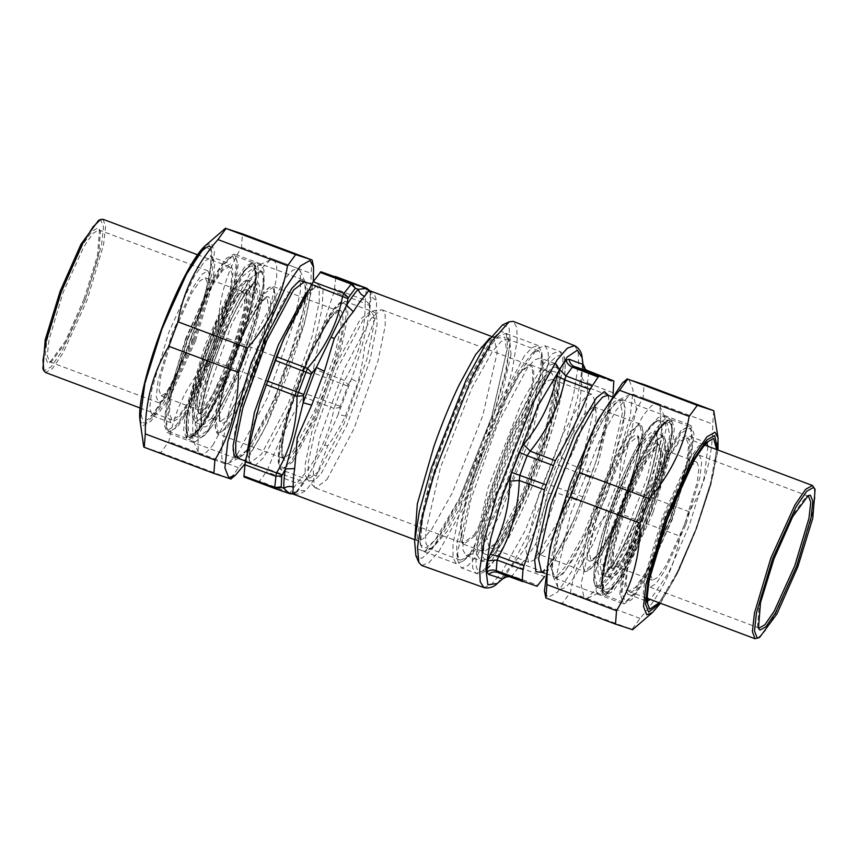 <?xml version="1.0" encoding="UTF-8"?>
<svg xmlns="http://www.w3.org/2000/svg" width="858" height="858" viewBox="0 0 858 858"><rect width="100%" height="100%" fill="white"/><g stroke="black" fill="none" stroke-linecap="round" stroke-linejoin="round"><path stroke-width="0.64" stroke-dasharray="4.29 3.22" d="M491.934 343.822L498.852 336.1L505.823 333.376L509.609 344.573L506.681 369.53L488.803 432.872L461.389 500.042C452.692 518.114 444.841 531.799 437.859 541.108L430.03 549.581L423.959 551.565L420.495 544.916L421.921 521.975L429.279 489.543L458.826 406.006L491.934 343.822M369.112 290.487L374.764 295.313L376.48 300.268C376.78 304.858 376.308 311.036 375.064 318.801C371.825 317.481 369.895 315.444 369.262 312.709L369.455 305.673L365.197 303.4L366.355 288.106L366.977 288.374M369.455 305.673L370.356 293.554L366.355 288.106L370.731 293.372C371.053 298.166 370.559 304.611 369.262 312.709C365.883 333.569 359.952 355.641 351.48 378.925L338.266 414.253L339.704 407.539L334.041 408.419L344.498 380.459C358.344 357.389 365.251 331.703 365.197 303.4L334.159 291.763C325.246 316.688 318.35 342.374 313.46 368.822L303.013 396.771C289.285 420.13 277.563 444.24 267.857 469.101L262.087 478.099L258.569 481.756L244.112 477.027M366.527 289.06L335.778 277.52L335.349 276.458M335.778 277.52L334.159 291.763M375.064 318.801L364.618 346.589C363.524 357.228 361.325 369.122 358.022 382.25L345.366 416.119C339.714 427.616 333.837 437.548 327.724 445.913L316.42 475.675C312.215 482.464 308.462 487.58 305.169 490.99C301.844 489.875 298.895 490.336 296.321 492.395L289.607 493.393L298.884 480.748C317.557 459.255 329.268 435.145 334.041 408.419L303.013 396.771M339.704 407.539L348.176 384.877L344.498 380.459L313.46 368.822M296.042 492.149L303.571 481.885L267.857 469.101M305.169 490.99L299.603 494.036L292.771 493.929M369.358 290.583L370.742 293.372C371.321 296.621 373.23 298.927 376.48 300.268M348.176 384.877L351.48 378.925L358.022 382.25M303.571 481.885L308.054 476.404C303.678 483.494 299.764 488.824 296.321 492.395L292.621 493.876M345.366 416.119L338.266 414.253L324.742 444.937L308.054 476.404C310.317 474.764 313.106 474.528 316.42 475.675M200.322 431.402L227.156 380.984L251.126 313.256L258.161 278.914L258.151 267.793L255.427 262.966L252.52 263.299L244.165 271.439L217.321 321.857L193.361 389.586L186.851 419.465L187.076 437.709L189.05 439.875L200.322 431.402M199.442 429.901L225.933 380.158L249.571 313.331L256.81 275.397L255.566 265.412L250.954 264.039L242.707 272.072L216.227 321.814L192.589 388.642L186.165 418.114L186.379 436.121L191.495 437.784L199.442 429.901M206.135 433.59L232.979 383.172L256.939 315.433L263.974 281.102L263.964 269.97L261.25 265.154L258.333 265.476L249.978 273.616L223.144 324.034L199.174 391.774L192.664 421.643L192.889 439.897L194.873 442.052L206.135 433.59M212.881 445.238L242.503 389.607L268.94 314.875L276.705 276.984L276.694 264.714L273.691 259.395L270.484 259.76L261.261 268.736L231.649 324.367L205.212 399.099L198.026 432.057L198.273 452.187L200.45 454.579L205.888 452.81L212.881 445.238M237.269 454.386L266.881 398.756L293.318 324.024L300.504 291.066L300.257 270.935L298.08 268.543L292.642 270.313L285.65 277.885L256.027 333.515L229.59 408.247L221.825 446.139L221.836 458.408L224.839 463.728L228.056 463.363L237.269 454.386M524.313 355.973L491.216 418.146L461.658 501.694L452.97 544.047L452.992 557.764L456.349 563.706L463.32 560.982L470.238 553.26L503.346 491.087L532.893 407.55L540.25 375.107L541.677 352.166L538.213 345.527L532.142 347.511L524.313 355.973M478.678 546.138L508.644 489.843L535.403 414.2L542.063 384.834L543.35 364.06L540.218 358.054L534.716 359.845L527.638 367.514L497.661 423.809L470.903 499.442L463.041 537.784L463.052 550.214L466.098 555.598L472.404 553.131L478.678 546.138M495.474 543.329L522.683 492.245L546.954 423.605L554.096 388.803L554.086 377.531L551.329 372.651L548.38 372.983L539.907 381.231L512.709 432.314L488.427 500.954L481.831 531.231L482.057 549.721L484.062 551.909L495.474 543.329M497.651 547.082L525.75 494.315L550.825 423.423L558.504 383.194L557.185 372.597L552.295 371.139L543.543 379.654L515.454 432.421L490.379 503.314L483.558 534.588L483.794 553.689L489.221 555.448L497.651 547.082M475.118 535.692L502.327 484.609L526.597 415.969L533.74 381.166L533.73 369.895L530.973 365.015L529.386 364.897L519.551 373.595L492.353 424.678L468.071 493.318L461.218 525.557L462.43 543.318L463.706 544.272L475.118 535.692M474.26 534.781L501.286 484.03L525.407 415.84L532.496 381.274L532.475 370.077L529.74 365.218L528.163 365.1L518.404 373.745L491.377 424.495L467.256 492.685L460.446 524.71L461.658 542.353L462.923 543.307L474.26 534.781M326.962 479.515L353.979 428.764L378.099 360.575L385.188 326.008L385.178 314.8L382.443 309.952L380.866 309.835L371.096 318.479L344.079 369.23L319.959 437.419L313.149 469.444L314.36 487.087L315.615 488.041L326.962 479.515M206.896 407.411L225.686 372.115L242.46 324.699L247.018 303.796L246.857 291.023L245.474 289.5L237.591 295.431L218.801 330.727L202.027 378.142L197.093 402.177L199.013 413.341L201.051 413.106L206.896 407.411M205.437 408.043L224.592 372.072L241.677 323.756L246.321 302.445L246.16 289.436L236.722 293.929L217.567 329.89L200.482 378.206L195.249 405.63L199.485 413.846L205.437 408.043M421.632 565.454L428.946 562.741L439.232 550.847L463.438 507.797L499.849 415.444L512.28 370.463L517.224 339.457L516.763 327.263L513.202 321.375M613.095 394.058L598.23 454.772L590.476 477.67L573.455 520.817L546.718 573.112L544.54 576.63L518.64 567.127L521.61 563.813L546.718 573.112M502.606 578.925L514.575 562.269C531.628 541.387 542.749 518.511 547.919 493.661L561.668 456.896C573.991 434.952 580.534 410.585 581.295 383.816C582.056 385.467 584.148 386.647 587.591 387.344L587.505 382.936L613.266 392.825M547.919 493.661L556.231 492.567L557.421 487.323L564.661 467.964L567.202 463.245L592.224 472.758M581.295 383.816L581.799 376.651C582.389 379.515 584.287 381.606 587.505 382.936L588.813 371.289M502.359 578.903C505.201 576.565 508.365 575.965 511.872 577.08L512.205 575.89L538.127 585.381M581.799 376.651L582.979 363.921M561.668 456.896L567.202 463.245C579.901 440.186 586.69 414.886 587.591 387.344L612.612 396.868M582.829 363.685L586.861 370.27M514.575 562.269C516.216 561.561 518.564 562.076 521.61 563.813C539.071 542.256 550.621 518.511 556.231 492.567L581.338 501.866M671.9 431.252L659.309 486.325L632.914 553.26L617.878 580.759L605.48 594.701L602.573 595.034L599.613 581.906L612.215 526.833L638.599 459.899L656.188 428.635L663.652 420.034L668.95 418.125L670.924 420.291L671.9 431.252M672.586 432.689L660.156 487.033L634.116 553.078L619.283 580.201L607.046 593.961L602.166 592.009L601.254 581.338L613.685 527.005L639.725 460.961L659.545 426.823L667.181 419.905L671.621 421.879L672.586 432.689M666.087 429.064L653.485 484.137L627.101 551.083L612.065 578.571L599.667 592.524L596.75 592.846L593.8 579.729L606.391 524.656L632.786 457.711L650.375 426.458L657.839 417.846L663.127 415.948L665.111 418.103L666.087 429.064M660.81 417.9L646.911 478.667L617.792 552.52L601.201 582.861L587.515 598.24L584.309 598.605L581.048 584.126L594.948 523.369L624.066 449.506L643.468 415.015L651.705 405.523L657.55 403.421L659.727 405.813L660.81 417.9M636.422 408.751L622.522 469.508L593.404 543.371L574.002 577.863L565.765 587.355L559.92 589.457L557.743 587.065L556.66 574.978L570.559 514.221L599.678 440.358L616.269 410.027L629.944 394.637L633.161 394.272L636.422 408.751M502.509 324.935L509.062 327.552L510.274 341.859L505.534 371.6L493.607 414.736L458.676 503.324L432.1 549.109L421.857 558.386L415.905 555.737M511.036 354.59L496.128 419.755L464.897 498.97L447.104 531.51L432.432 548.005L428.989 548.401L425.9 543.382L425.482 532.872L440.39 467.707L471.621 388.492L492.438 351.501L501.265 341.312L507.528 339.06L509.866 341.623L511.036 354.59M507.625 347.383L491.881 416.227L458.891 499.903L440.1 534.266L424.592 551.705L418.414 549.227L417.256 535.714L433.011 466.87L466.001 383.194L491.108 339.95L500.782 331.177L506.392 333.687L507.625 347.383M542.235 366.302L527.327 431.467L496.096 510.682L475.289 547.672L466.452 557.85L460.188 560.102L456.864 553.732L456.692 544.583L471.6 479.408L502.831 400.193L518.307 371.31L532.046 353.378L538.738 350.772L541.816 355.791L542.235 366.302M548.573 362.162L532.743 431.37L499.581 515.486L477.477 554.772L468.103 565.583L461.443 567.975L457.915 561.218L457.732 551.49L473.562 482.282L506.724 398.166L523.166 367.481L537.751 348.445L544.862 345.667L548.144 350.997L548.573 362.162M594.487 406.649L582.518 458.966L557.453 522.554L533.998 560.145L528.625 562.237L525.815 549.774L537.784 497.458L562.848 433.858L579.558 404.161L586.647 395.988L591.677 394.176L594.347 399.292L594.487 406.649M554.944 391.806L542.975 444.122L517.9 507.721L501.19 537.419L494.101 545.591L489.071 547.404L486.261 534.931L498.23 482.614L523.305 419.026L540.014 389.328L547.104 381.145L552.134 379.343L554.944 391.806M596.149 417.642L585.649 463.534L563.652 519.315L543.082 552.284L538.374 554.129L535.907 543.189L546.407 497.297L568.393 441.516L583.054 415.465L593.682 406.703L596.02 411.186L596.149 417.642M661.057 453.85L652.241 492.395L633.772 539.253L621.46 561.143L612.526 568.5L611.143 566.977L610.456 559.309L619.272 520.763L637.751 473.906L648.273 454.654L656.949 444.894L658.987 444.659L661.057 453.85M662.708 453.281L653.721 492.567L634.888 540.315L620.57 564.993L611.84 568.564L611.143 560.757L620.12 521.471L638.953 473.713L649.678 454.107L658.515 444.154L662.708 453.281M144.262 447.286L160.703 452.659L168.822 441.602C174.131 411.175 187.452 383.762 208.794 359.352L217.932 334.899C217.771 302.692 225.611 273.477 241.473 247.276L242.492 233.891M187.376 338.985L212.28 284.105L223.402 267.889L230.48 263.953L233.204 271.3L231.049 290.508L214.007 347.694L189.114 402.574L177.981 418.779L170.903 422.715L168.179 415.369L170.334 396.171L187.376 338.985M247.147 450.032L235.864 458.451L232.786 450.182L235.21 428.571L254.397 364.21L282.421 302.445L294.938 284.202L302.906 279.762L305.984 288.031L303.55 309.652L284.363 374.013L266.248 416.816L247.78 449.174M185.714 338.438L166.527 402.799L164.093 424.41L167.171 432.679L175.139 428.249L187.655 410.006L215.68 348.23L234.867 283.88L237.291 262.258L234.213 253.989L226.244 258.43L213.728 276.673L185.714 338.438M244.895 463.953L266.634 424.86L287.591 375.064L304.14 324.785L313.309 281.81M312.108 260.017L311.089 273.402C311.25 305.609 303.41 334.824 287.548 361.025L278.41 385.467C273.091 415.894 259.77 443.307 238.427 467.717L230.309 478.785L230.813 479.107M160.703 452.659L230.309 478.785M238.427 467.717L168.822 441.602M208.794 359.352L278.41 385.467M287.548 361.025L217.932 334.899M241.473 247.276L311.089 273.402M713.738 410.714L712.719 424.099C712.891 456.317 705.04 485.521 689.188 511.722L680.04 536.175C674.731 566.591 661.411 594.015 640.068 618.425L631.949 629.482L632.453 629.804M643.993 510.306L626.951 567.492L624.796 586.7L627.52 594.047L634.598 590.111L645.72 573.895L670.624 519.015L687.666 461.829L689.821 442.631L687.097 435.285L680.019 439.221L668.886 455.426L643.993 510.306M573.637 483.987L554.45 548.348L552.016 569.969L555.094 578.238L563.062 573.798L575.579 555.555L603.603 493.79L622.79 429.429L625.214 407.818L622.136 399.549L614.167 403.979L601.651 422.222L573.637 483.987M642.32 509.77L670.345 447.994L682.861 429.751L690.829 425.321L693.908 433.59L691.473 455.201L672.286 519.562L644.272 581.327L631.756 599.57L623.787 604.011L620.709 595.742L623.133 574.12L642.32 509.77M622.415 383.011L629.236 380.255L633.086 390.079L630.212 416.28L606.82 494.851L572.769 569.916L557.55 592.095L547.994 597.522L544.422 590.872M545.892 597.983L562.333 603.367L570.452 592.299C575.772 561.883 589.092 534.459 610.435 510.049L619.573 485.607C619.401 453.389 627.252 424.184 643.103 397.983L644.133 384.599M643.103 397.983L712.719 424.099M689.188 511.722L619.573 485.607M610.435 510.049L680.04 536.175M640.068 618.425L570.452 592.299M562.333 603.367L631.949 629.482M235.564 355.716L211.551 409.877L199.968 428.678L191.516 437.012L188.781 437.365L185.714 429.558L187.999 408.719L206.596 346.246L233.676 286.551L245.774 268.919L253.378 264.596L255.405 266.752L256.295 278.453L252.745 299.914L235.564 355.716M234.331 355.244L251.812 298.477L255.427 276.641L254.526 264.736L252.456 262.548L244.734 266.945L232.421 284.877L204.869 345.613L186.004 408.891L183.623 430.148L186.636 438.277L189.532 437.945L198.123 429.472L209.91 410.339L234.331 355.244M216.902 348.713L189.35 409.438L177.038 427.37L169.208 431.735L167.246 429.59L166.345 417.685L169.959 395.849L187.441 339.071L211.862 283.977L223.648 264.843L232.239 256.37L235.135 256.049L238.149 264.167L235.768 285.424L216.902 348.713M230.974 354.225L243.651 311.711L245.249 297.436L243.222 291.967L237.956 294.905L229.687 306.95L211.186 347.747L198.509 390.261L196.911 404.536L198.938 409.995L204.193 407.067L212.473 395.023L230.974 354.225M215.176 348.069L233.773 285.596L236.057 264.757L232.99 256.95L230.255 257.314L221.804 265.637L210.221 284.448L186.207 338.599L169.026 394.401L165.476 415.873L166.366 427.574L168.393 429.719L175.997 425.396L188.095 407.764L215.176 348.069M213.535 347.533L229.998 292.353L232.078 273.809L229.44 266.72L222.608 270.527L211.872 286.164L187.848 339.135L171.396 394.326L169.316 412.859L171.943 419.948L178.775 416.141L189.511 400.504L213.535 347.533M84.063 299.034L65.326 341.302L49.689 362.484L47.555 362.762L45.163 356.671L46.943 340.401L61.454 291.634L82.593 245.045L92.042 231.274L97.973 227.906L99.56 229.579L97.48 255.469L84.063 299.034M85.285 299.506L98.413 256.907L100.44 231.596L98.885 229.955L93.093 233.258L83.859 246.707L63.192 292.278L49.035 339.747L47.244 355.695L49.507 361.786L51.684 361.54L66.967 340.83L85.285 299.506M42.9 368.608L44.67 370.484L51.276 366.72L61.797 351.383L85.36 299.453L101.534 245.109L103.518 226.984L100.858 220.184L98.477 220.495M194.316 340.411L208.462 292.932L210.253 276.995L207.915 270.86L202.113 274.163L192.878 287.623L172.211 333.183L158.054 380.652L156.263 396.6L158.537 402.702L164.414 399.431L173.648 385.971L194.316 340.411M102.981 219.273L105.62 226.362L103.539 244.905L87.087 300.086L63.063 353.056L52.327 368.693L45.495 372.501M193.157 340.036L205.834 297.522L207.432 283.237L205.405 277.777L200.139 280.705L191.87 292.76L173.37 333.558L160.693 376.072L159.084 390.347L161.122 395.806L166.377 392.878L174.646 380.834L193.157 340.036M651.404 511.754L670.001 449.281L672.286 428.442L669.219 420.635L666.484 420.988L658.032 429.322L646.449 448.123L622.436 502.284L605.255 558.086L601.705 579.547L602.595 591.248L604.622 593.404L612.226 589.081L624.324 571.449L651.404 511.754M653.131 512.387L625.579 573.123L613.266 591.055L605.437 595.42L603.474 593.264L602.573 581.359L606.188 559.523L623.669 502.756L648.09 447.661L659.877 428.528L668.468 420.055L671.364 419.723L674.377 427.852L671.996 449.109L653.131 512.387M670.559 518.929L688.041 462.151L691.655 440.315L690.754 428.41L688.684 426.233L680.962 430.63L668.65 448.562L641.098 509.287L622.232 572.576L619.851 593.833L622.865 601.951L625.761 601.63L634.352 593.157L646.138 574.023L670.559 518.929M646.814 510.253L628.313 551.05L620.044 563.095L614.778 566.033L612.751 560.564L614.349 546.289L627.026 503.775L645.527 462.977L653.807 450.933L659.062 448.005L661.089 453.464L659.491 467.739L646.814 510.253M671.793 519.401L647.779 573.552L636.196 592.363L627.745 600.686L625.01 601.05L621.943 593.243L624.227 572.404L642.824 509.931L669.905 450.236L682.003 432.604L689.607 428.281L691.634 430.426L692.524 442.127L688.974 463.599L671.793 519.401M670.152 518.865L646.128 571.836L635.392 587.473L628.56 591.28L625.922 584.191L628.002 565.647L644.465 510.467L668.489 457.496L679.225 441.859L686.057 438.052L688.684 445.141L686.604 463.674L670.152 518.865M758.054 627.262L757.56 626.404L759.587 601.093L772.715 558.494L791.033 517.17L806.316 496.46L807.26 496.139M685.789 524.817L665.122 570.377L655.887 583.837L650.01 587.108L647.747 581.005L649.538 565.068L663.684 517.589L684.352 472.029L693.586 458.569L699.463 455.298L701.737 461.4L699.946 477.348L685.789 524.817M757.539 638.438L765.025 631.048L775.31 614.36L796.61 566.312L811.861 516.806L815.003 497.758L814.221 487.376M684.63 524.442L666.13 565.24L657.861 577.295L652.595 580.222L650.568 574.763L652.166 560.478L664.843 517.964L683.354 477.166L691.623 465.122L696.878 462.194L698.916 467.653L697.307 481.928L684.63 524.442M459.802 497.854L491.473 417.524L506.595 351.437L504.794 337.151L496.256 338.342L482.325 356.531L466.634 385.821C457.25 405.448 448.541 426.726 440.486 449.656L424.142 505.287L420.023 541.516L420.913 545.12L425.943 547.951L434.963 540.293L459.802 497.854M414.918 537.43L417.492 540.722L423.348 538.727L431.756 529.214L452.391 492.685L482.743 415.712L497.232 352.37L493.822 337.28L489.714 338.063M369.508 304.611L365.658 300.407L334.91 288.878M347.629 386.079L312.441 372.533M340.079 406.274L304.687 393.275M302.917 482.732L297.265 483.344L266.516 471.814M296.203 491.881L290.379 492.739L259.62 481.199M275.15 488.663L289.607 493.393L258.569 481.756M327.724 445.913L324.742 444.937M204.633 415.669L226.19 375.171L245.442 320.763L251.094 293.179L248.906 280.362L239.854 287.173L218.286 327.67L199.045 382.078L193.382 409.663L195.581 422.479L204.633 415.669M203.764 414.167C214.275 402.08 236.347 350.75 243.897 320.828C253.485 288.224 250.461 270.055 238.395 287.795C227.885 299.892 205.813 351.222 198.262 381.134C188.674 413.749 191.699 431.917 203.764 414.167M211.604 418.296L233.172 377.788L252.424 323.38L258.076 295.796L255.888 282.979L246.836 289.789L225.268 330.287L206.017 384.695L200.364 412.29L202.563 425.096L211.604 418.296M212.484 419.798C223.348 407.293 246.16 354.225 253.968 323.305C263.878 289.596 260.757 270.817 248.284 289.157C237.419 301.662 214.607 354.719 206.799 385.65C196.89 419.358 200.011 438.138 212.484 419.798M208.537 429.493L233.859 381.928L256.467 318.039L263.106 285.639L263.095 275.15L260.532 270.602L249.903 278.593L224.582 326.147L201.973 390.047L195.334 422.436L195.345 432.936L197.908 437.483L208.537 429.493M209.996 428.861C222.372 414.629 248.359 354.193 257.239 318.983C268.533 280.587 264.972 259.202 250.772 280.094C238.395 294.326 212.409 354.751 203.528 389.972C192.235 428.356 195.796 449.742 209.996 428.861M201.566 426.866L226.877 379.311L249.485 315.422L256.124 283.022L256.113 272.533L253.55 267.986L242.921 275.976L217.6 323.53L195.002 387.43L188.352 419.819L188.374 430.308L190.937 434.867L201.566 426.866M200.107 427.499C212.838 412.859 239.564 350.697 248.702 314.468C260.317 274.978 256.66 252.981 242.053 274.463C229.322 289.114 202.595 351.276 193.447 387.494C181.842 426.984 185.5 448.991 200.107 427.499M247.479 449.957L274.592 399.056L298.777 330.662L305.362 300.493L304.858 281.51L307.582 286.336L307.604 297.469L300.557 331.799L276.598 399.538L249.753 449.957L238.492 458.419L247.479 449.957M247.05 452.67L250.118 462.784L261.39 454.322L288.224 403.904L312.183 336.164L319.23 301.834L319.219 290.701L316.495 285.886L307.443 291.591M245.409 461.025L250.214 462.837C247.319 463.406 249.335 433.44 261.175 398.745L256.499 414.629L250.289 442.127L249.26 461.25L254.3 466.259L263.642 457.593L291.227 405.791L315.851 336.186L322.061 308.698L323.091 289.564L318.039 284.556L308.698 293.221L282.7 341.398C296.621 307.443 314.789 283.58 316.613 285.907L311.754 284.105M493.211 551.597L523.187 495.302L549.946 419.659L557.807 381.317L557.786 368.886L554.751 363.502L549.259 365.304L542.17 372.962L512.205 429.257L485.446 504.901L477.584 543.243L477.595 555.673L480.63 561.057L486.132 559.255L493.211 551.597M496.846 550.021C511.271 533.44 541.537 463.041 551.887 422.029C565.036 377.305 560.896 352.391 544.347 376.726C529.933 393.307 499.667 463.695 489.317 504.719C476.169 549.431 480.308 574.345 496.846 550.021M321.224 473.444L347.05 424.924L370.109 359.749L377.08 324.388L376.415 314.125L372.747 311.25L363.417 319.508L337.591 368.028L314.532 433.204L308.022 463.813L309.18 480.684L314.146 480.737L321.224 473.444M318.511 471.632L344.101 423.573L366.945 358.998L373.659 326.265L373.648 315.658L371.053 311.057L360.317 319.133L334.727 367.192L311.883 431.767L305.169 464.51L305.18 475.118L307.775 479.708L318.511 471.632M292.653 461.936L318.243 413.867L341.087 349.292L347.801 316.559L347.78 305.952L345.195 301.362L334.448 309.427L308.859 357.496L286.025 422.072L279.311 454.804L279.322 465.411L281.917 470.012L292.653 461.936M341.334 302.209L333.001 310.06L307.765 357.454L285.242 421.117L279.569 446.278L278.625 463.781L283.237 468.361L291.784 460.424L317.01 413.041L339.532 349.367L346.385 314.157L345.517 304.322L341.602 302.113M292.953 451.458L315.326 409.448L335.296 353.003L341.162 324.388L338.889 311.1L329.493 318.157L307.132 360.167L287.162 416.613L281.295 445.227L283.569 458.515L292.953 451.458M293.833 452.96C305.094 440.004 328.753 384.995 336.84 352.928C347.115 317.986 343.876 298.509 330.952 317.524C319.68 330.491 296.031 385.499 287.934 417.556C277.66 452.509 280.898 471.975 293.833 452.96M227.82 427.016L250.182 385.006L270.152 328.56L276.019 299.946L273.745 286.658L264.361 293.715L241.988 335.725L222.018 392.17L216.152 420.785L218.425 434.084L227.82 427.016M226.952 425.514C237.859 412.966 260.768 359.684 268.608 328.635C278.56 294.787 275.418 275.933 262.902 294.348C251.984 306.896 229.075 360.178 221.246 391.227C211.293 425.075 214.425 443.929 226.952 425.514M228.41 415.486L247.201 380.191L263.974 332.775L268.908 308.741L266.988 297.576L259.105 303.507L240.315 338.792L223.541 386.207L218.618 410.253L220.527 421.417L228.41 415.486M229.29 416.988C238.781 406.07 258.708 359.716 265.53 332.711C274.185 303.26 271.45 286.862 260.564 302.874C251.072 313.792 231.145 360.146 224.324 387.162C215.669 416.602 218.393 433.011 229.29 416.988M574.581 345.656L578.099 351.48L578.56 363.577L573.659 394.305L561.336 438.878L525.257 530.405L501.265 573.069L491.076 584.856L483.815 587.537M582.056 357.336L582.292 367.932L577.509 397.908L565.486 441.398L530.287 530.705L512.837 563.266L497.35 583.472M582.646 365.626C583.226 368.758 585.113 370.988 588.309 372.34L614.081 382.25M558.065 465.015L590.476 477.67M550.546 485.135L583.258 496.996M503.539 577.187C506.016 575.225 508.912 574.785 512.205 575.89L518.64 567.127C515.347 566.023 512.548 566.344 510.22 568.082M497.629 572.425L537.044 586.282M664.8 446.063L654.675 490.304L633.472 544.079L619.347 569.197L609.094 577.638L606.724 567.095L616.838 522.854L638.041 469.079L652.166 443.961L662.419 435.521L664.8 446.063M665.476 447.501C665.647 463.095 648.702 516.098 634.673 543.897C620.441 574.989 605.973 587.43 608.365 566.527C608.204 550.943 625.139 497.93 639.167 470.141C653.399 439.049 667.867 426.598 665.476 447.501M657.818 443.447L647.693 487.687L626.49 541.462L612.365 566.58L602.112 575.021L599.742 564.478L609.866 520.238L631.059 466.462L645.195 441.344L655.437 432.904L657.818 443.447M657.131 441.999C657.303 458.118 639.789 512.912 625.289 541.645C610.585 573.788 595.624 586.658 598.101 565.047C597.929 548.938 615.433 494.133 629.944 465.401C644.648 433.258 659.609 420.388 657.131 441.999M662.88 432.893L650.997 484.845L626.093 547.994L609.502 577.488L602.466 585.606L597.468 587.398L594.68 575.021L606.563 523.069L631.467 459.92L648.047 430.437L655.094 422.318L660.092 420.517L662.88 432.893M661.228 433.462C661.421 451.812 641.484 514.221 624.967 546.943C608.225 583.537 591.183 598.198 594.004 573.584C593.811 555.233 613.749 492.835 630.265 460.113C647.007 423.509 664.038 408.858 661.228 433.462M669.851 435.521L657.968 487.473L633.075 550.611L616.484 580.105L609.448 588.223L604.45 590.014L601.662 577.638L613.545 525.686L638.438 462.548L655.029 433.054L662.076 424.935L667.063 423.133L669.851 435.521M671.503 434.952C671.696 453.818 651.19 518.018 634.201 551.673C616.966 589.328 599.452 604.397 602.337 579.086C602.144 560.21 622.651 496.021 639.639 462.355C656.874 424.71 674.399 409.631 671.503 434.952M624.881 412.73L612.162 468.35L585.51 535.939L565.229 570.881L557.41 577.96L552.874 575.933L551.876 564.864L564.596 509.255L591.248 441.666L606.424 413.899L618.95 399.817L623.948 401.823L624.881 412.73M622.468 412.698L609.866 467.771L583.483 534.716L565.894 565.969L558.429 574.581L553.131 576.479L550.182 563.363L562.773 508.29L589.167 441.344L606.756 410.092L614.221 401.48L619.508 399.581L622.468 412.698M607.882 395.216L610.832 408.333L598.24 463.406L571.846 530.351L554.257 561.604L546.793 570.216L541.505 572.114M608.461 395.431L608.965 405.18L596.814 459.287L575.31 516.58L568.908 530.555L554.472 557.228L542.084 572.34M563.116 367.61L547.286 436.819L514.124 520.945L492.02 560.231L482.646 571.042L475.986 573.434L472.704 568.103L472.275 556.949L488.105 487.741L521.267 403.614L543.371 364.328L552.745 353.517L559.405 351.126L562.676 356.456L563.116 367.61M564.821 371.214C565.079 395.345 538.845 477.434 517.127 520.474C495.087 568.629 472.683 587.902 476.383 555.523C476.126 531.392 502.359 449.302 524.077 406.263C546.117 358.118 568.522 338.846 564.821 371.214M642.031 434.856L631.531 480.748L609.545 536.529L594.884 562.58L584.255 571.342L581.788 560.403L592.288 514.51L614.285 458.73L628.935 432.679L639.575 423.916L642.031 434.856M642.717 436.293C642.889 452.477 625.3 507.496 610.746 536.347C595.978 568.618 580.952 581.542 583.44 559.845C583.268 543.661 600.847 488.642 615.411 459.791C630.18 427.52 645.195 414.596 642.717 436.293M639.542 445.774L630.727 484.32L612.247 531.177L599.935 553.067L591.012 560.424L588.942 551.233L597.758 512.687L616.226 465.83L628.539 443.94L637.473 436.583L639.542 445.774M638.856 444.337C639.006 458.408 623.712 506.274 611.046 531.37C598.198 559.448 585.135 570.677 587.29 551.801C587.14 537.73 602.434 489.864 615.1 464.768C627.949 436.69 641.012 425.45 638.856 444.337M161.518 329.343C144.519 372.822 134.502 424.045 143.307 422.49C149.153 428.828 175.45 382.936 191.119 339.028L208.826 281.37L212.355 259.427L211.261 247.78M205.512 245.506L211.24 243.189L214.479 251.448L212.065 273.466L192.417 339.489L163.792 402.584L151.008 421.214L142.975 425.783L139.972 420.195M190.637 338.867C175.472 381.338 150.043 425.74 144.38 419.594C135.875 421.096 145.56 371.557 162.001 329.504C177.156 287.044 202.595 242.642 208.247 248.777C216.763 247.276 207.078 296.825 190.637 338.867M195.538 340.765L212.591 283.58L214.747 264.371L212.012 257.025L204.933 260.961L193.811 277.177L168.919 332.057L151.866 389.242L149.71 408.44L152.445 415.787L159.524 411.851L170.645 395.645L195.538 340.765M717.663 449.914L710.563 485.478L696.481 528.657L678.474 571.16L660.167 603.142M652.488 612.494L673.294 581.059L696.192 528.517L713.148 474.656L718.028 437.805M659.159 602.756L677.488 571.857L695.999 528.496L710.274 484.33L716.645 449.528M707.947 446.267L704.086 478.067L689.081 525.943L668.672 572.608L650.461 599.495M646.707 601.126L645.988 600.975L643.253 593.629L645.409 574.42L662.462 517.235L687.355 462.355L698.476 446.149L705.469 442.181L706.692 443.06M498.852 336.1L496.256 338.342L497.533 337.398L491.055 336.239M414.714 539.682L417.492 540.722L420.366 543.082L420.023 541.516L420.495 544.916M369.819 290.755L370.602 292.396L368.704 290.304M293.039 494.026L295.206 493.339L292.095 493.715M248.906 280.362C247.136 280.813 247.576 277.295 239.2 286.647C233.505 294.004 227.091 305.566 219.938 321.342C207.497 349.581 198.874 375.386 194.08 398.745C192.095 409.041 191.817 416.098 193.232 419.916L195.581 422.479L202.563 425.096C198.423 429.375 201.555 392.514 217.6 352.37C232.068 309.652 255.512 276.555 255.888 282.979L248.906 280.362M260.532 270.602C261.529 272.125 263.771 269.004 264.167 282.464C263.76 292.31 260.971 306.177 255.834 324.067C244.798 362.859 223.434 411.776 209.835 429.182C198.573 442.063 199.86 436.55 197.908 437.483L191.731 434.92C191.495 436.357 194.337 433.773 200.268 427.177C220.731 402.08 256.027 306.628 255.641 277.542L254.976 270.055L253.55 267.986L260.532 270.602M252.52 263.299L250.954 264.039M187.076 437.709L186.379 436.121M261.25 265.154L255.427 262.966M194.873 442.052L189.05 439.875M270.484 259.76L258.333 265.476M198.273 452.187L192.889 439.897M298.08 268.543L273.691 259.395M224.839 463.728L200.45 454.579M300.257 270.935L305.126 282.067M228.056 463.363L238.385 458.397M456.349 563.706L423.959 551.565M538.213 345.527L505.823 333.376M463.32 560.982L472.404 553.131M543.35 364.06L541.677 352.166M554.751 363.502L540.218 358.054M559.319 369.401L560.027 374.056L559.641 385.006L551.404 423.991L523.595 500.89L496.45 550.825L491.452 556.67C488.577 559.802 485.521 561.389 482.271 561.411L466.098 555.598M548.38 372.983L552.295 371.139M482.057 549.721L483.794 553.689M530.973 365.015L551.329 372.651M463.706 544.272L484.062 551.909M528.163 365.1L529.386 364.897M461.658 542.353L462.43 543.318M382.443 309.952L529.74 365.218M315.615 488.041L462.923 543.307M314.36 487.087L307.775 479.708L281.917 470.012C281.381 471.353 275.954 465.422 279.172 448.562C281.681 432.218 287.28 411.84 295.956 387.441C309.556 350.407 322.426 323.906 334.556 307.947C343.919 297.93 343.382 301.887 345.195 301.362L371.053 311.057L380.866 309.835M338.889 311.1C338.417 304.451 314.146 338.792 299.131 383.054C282.507 424.678 279.225 462.891 283.569 458.515L218.425 434.084C217.846 435.306 212.966 429.804 216.119 413.996C218.425 399.839 223.252 382.454 230.588 361.84C242.171 330.276 253.217 307.379 263.728 293.157C272.501 283.387 271.954 287.173 273.745 286.658L338.889 311.1M245.474 289.5L266.988 297.576C266.849 292.031 246.31 320.946 233.762 358.086C219.777 392.964 217.095 425.225 220.527 421.417L199.013 413.341M246.857 291.023L246.16 289.436M201.051 413.106L199.485 413.846M509.18 576.64L497.501 572.383M609.094 577.638C621.621 586.068 664.274 481.456 665.572 447.147C665.508 433.762 663.416 437.13 662.419 435.521L655.93 433.279C656.531 432.368 656.896 435.403 657.046 442.363C656.456 469.38 625.364 551.404 608.676 570.044C600.439 578.431 604.504 573.423 602.734 575.053L609.094 577.638M597.468 587.398C596.471 585.885 594.24 588.985 593.833 575.557C595.195 555.619 602.927 527.316 617.009 490.647C626.136 467.599 634.984 449.238 643.532 435.553C652.284 420.281 660.574 419.047 660.092 420.517L667.063 423.133C666.173 416.323 640.862 451.329 624.077 498.873C604.053 547.576 598.841 594.905 604.45 590.014L597.468 587.398M605.48 594.701L607.046 593.961M670.924 420.291L671.621 421.879M596.75 592.846L602.573 595.034M663.127 415.948L668.95 418.125M587.515 598.24L599.667 592.524M659.727 405.813L665.111 418.103M559.92 589.457L584.309 598.605M633.161 394.272L657.55 403.421M557.743 587.065L552.874 575.933L545.034 573.444M629.944 394.637L618.95 399.817L611.411 396.535M607.786 395.163C607.314 396.085 608.976 391.795 608.901 405.63C608.032 418.243 604 436.121 596.814 459.287L598.23 454.772M541.387 572.093C543.211 574.42 561.4 550.525 575.31 516.58L573.455 520.817M432.432 548.005L424.592 551.705M509.866 341.623L506.392 333.687M460.188 560.102L428.989 548.401M538.738 350.772L507.528 339.06M456.864 553.732L457.915 561.218M532.046 353.378L537.751 348.445M544.862 345.667L560.885 351.919C563.502 354.161 564.896 357.593 565.057 362.205L565.057 370.313C563.738 399.967 541.323 470.302 517.835 519.101C506.113 543.693 495.988 560.295 487.441 568.908C484.309 572.222 481.027 573.863 477.584 573.809L461.443 567.975M528.625 562.237L489.071 547.404M591.677 394.176L552.134 379.343M543.082 552.284L533.998 560.145M596.02 411.186L594.347 399.292M593.682 406.703L639.575 423.916C640.551 425.589 642.717 421.943 642.814 435.939C641.956 456.284 625.761 506.284 609.545 538.867C600.611 557.057 593.35 567.749 587.751 570.967C583.268 572.297 585.767 571.203 584.255 571.342L538.374 554.129M612.526 568.5L591.012 560.424C592.803 562.891 599.721 552.691 611.754 529.826C625.214 501.791 638.084 461.121 638.77 444.691C638.041 430.78 637.419 439.06 637.473 436.583L658.987 444.659M611.143 566.977L611.84 568.564M656.949 444.894L658.515 444.154M170.903 422.715L152.445 415.787L150.268 415.68C149.732 420.903 175.783 382.507 190.551 338.846C203.249 305.394 211.647 270.892 210.8 258.987L210.296 255.673L212.012 257.025L230.48 263.953M302.906 279.762L234.213 253.989M235.864 458.451L167.171 432.679M660.478 603.249L678.099 572.2L696.331 529.311L710.81 485.006L717.974 450.032M627.52 594.047L645.988 600.975L647.704 602.327M707.732 442.32L705.555 442.213L687.097 435.285M555.094 578.238L623.787 604.011M622.136 399.549L690.829 425.321M191.516 437.012L189.532 437.945M255.405 266.752L254.526 264.736M252.563 262.58L235.135 256.049M186.636 438.277L169.208 431.735M167.246 429.59L166.366 427.574M232.239 256.37L230.255 257.314M49.689 362.484L51.684 361.54M99.56 229.579L100.44 231.596M207.99 270.892L98.97 229.987M49.507 361.786L158.537 402.702M229.44 266.72L197.522 254.751M171.943 419.948L140.026 407.968M243.222 291.967L205.405 277.777M161.122 395.806L198.938 409.995M666.484 420.988L668.468 420.055M602.595 591.248L603.474 593.264M605.437 595.42L622.865 601.951M671.364 419.723L688.792 426.265M690.754 428.41L691.634 430.426M625.761 601.63L627.745 600.686M808.311 495.516L806.316 496.46M758.44 628.421L757.56 626.404M650.01 587.108L759.03 628.013M808.493 496.214L699.463 455.298M628.56 591.28L647.179 598.262M686.057 438.052L704.675 445.045M614.778 566.033L652.595 580.222M696.878 462.194L659.062 448.005"/><path stroke-width="1.29" d="M313.191 281.767L320.871 271.729L366.355 288.106L351.898 283.376L343.94 293.307L342.621 296.021C337.848 322.737 326.137 346.846 307.464 368.35L297.007 396.299C297.061 424.603 290.165 450.289 276.308 473.359L274.678 487.601L275.15 488.663L244.112 477.027L243.929 476.061L245.281 461.722L259.77 403.228L276.426 356.714L284.545 337.183L313.191 281.767L343.94 293.307L348.369 297.694L348.016 298.659L311.583 284.373M366.527 289.06L366.355 288.106L335.339 276.458M414.714 539.682L292.717 493.908L293.264 487.097C292.964 482.507 293.436 476.329 294.68 468.565L297.254 437.827L311.722 405.115L324.388 371.246L334.266 338.545C340.444 328.539 346.793 319.584 353.335 311.69C357.539 304.901 361.282 299.785 364.575 296.375C361.325 295.023 359.234 292.664 358.312 289.307L355.544 288.406L351.898 283.376L320.871 271.729M355.544 288.406L350.825 283.923L320.077 272.383M366.956 288.352L369.819 290.755M294.68 468.565L285.382 468.983L281.767 475.825L281.177 487.29L275.15 488.663L244.101 477.016M275.236 488.706L289.607 493.629L293.039 494.026M282.121 474.882L245.281 461.722M324.388 371.246L316.377 367.439L311.197 374.163L303.4 395.667L297.007 396.299L265.98 384.663M311.872 373.005L307.464 368.35L276.426 356.714M364.575 296.375L368.854 290.401M348.016 298.659L346.578 305.298C350.965 298.198 354.88 292.868 358.312 289.307L365.347 288.578L369.358 290.583M281.177 487.29L283.901 488.331C283.59 483.537 284.084 477.091 285.382 468.983C291.366 449.099 297.297 427.027 303.164 402.777L316.377 367.439L346.578 305.298L353.335 311.69M292.621 493.876L288.674 492.942L283.901 488.331C286.808 486.379 289.929 485.971 293.264 487.097M303.4 395.667L303.164 402.777L311.722 405.115M574.581 345.656L513.202 321.375L509.137 321.814L492.02 341.055L471.278 378.989L434.867 471.342L422.436 516.323L417.492 547.329L418.843 562.44L421.632 565.454L483.815 587.537L480.201 581.778L479.719 569.573L484.62 538.845L496.943 494.272L533.033 402.745L557.132 359.92L567.352 348.176L574.581 345.656L575.557 346.106C579.654 348.991 581.831 352.82 582.099 357.614L582.979 363.921C584.116 367.728 585.446 369.862 586.969 370.334L613.824 380.931L588.792 371.278L574.57 366.634L572.361 367.127L598.155 377.037L599.581 376.265L613.824 380.931L613.095 394.058M588.77 371.278L587.011 370.366M598.155 377.037L589.918 389.446C580.351 413.942 568.8 437.687 555.298 460.682L544.412 489.789C539.596 515.819 532.797 541.119 524.024 565.69L523.015 569.594L522.211 580.169L522.812 581.617L497.597 572.415L537.044 586.282L544.54 576.63M582.829 363.685C584.019 364.843 579.45 363.352 569.122 359.202L566.065 360.21C567.031 363.47 569.133 365.776 572.361 367.127L565.926 375.89L564.832 379.901L589.918 389.446M566.065 360.21L559.384 369.315L556.906 375.836C551.694 401.169 540.583 424.034 523.562 444.433L530.201 451.147L527.134 455.695L553.035 465.422M523.562 444.433L519.069 452.263L511.54 472.383L509.813 481.199C509.341 507.593 502.799 531.96 490.186 554.289L498.852 556.37L497.061 560.07L496.256 570.667L497.629 572.425C494.358 571.385 491.366 572.05 488.652 574.42L502.359 578.903M519.069 452.263L527.134 455.695L519.905 475.053L519.24 480.469L544.412 489.789M490.186 554.289L487.805 560.757L486.969 571.771L488.652 574.42M569.122 359.202C569.615 362.784 571.428 365.261 574.57 366.634L599.581 376.265M556.906 375.836L564.832 379.901C559.202 405.909 547.661 429.654 530.201 451.147L555.298 460.682M509.813 481.199L519.24 480.469C518.382 507.968 511.582 533.268 498.852 556.37L524.024 565.69M418.843 562.44L415.905 555.737L414.607 541.237L419.348 511.497L431.284 468.361L466.205 379.772L486.1 343.382L502.509 324.935L509.137 321.814M177.96 321.825L168.811 346.278C152.96 372.479 145.109 401.683 145.281 433.901L144.262 447.286L143.747 446.975L139.972 420.195L144.852 383.344L161.808 329.483L184.706 276.941L205.512 245.506L225.547 228.196L226.051 228.518L217.932 239.575C196.589 263.985 183.269 291.409 177.96 321.825L247.565 347.951C268.908 323.541 282.228 296.117 287.548 265.701L295.667 254.633L312.108 260.017L242.492 233.891L226.051 228.518L295.667 254.633M247.78 449.174L247.147 450.032M313.309 281.81L313.578 267.128L310.006 260.478L300.45 265.905L285.231 288.084L251.179 363.149L227.788 441.72L224.914 467.921L228.764 477.745L235.585 474.989L244.895 463.953M230.309 478.785L213.867 473.401L214.897 460.017C230.748 433.816 238.599 404.611 238.427 372.393L247.565 347.951M313.578 267.128L312.108 260.017M213.867 473.401L144.262 447.286M145.281 433.901L214.897 460.017M238.427 372.393L168.811 346.278M287.548 265.701L217.932 239.575M631.949 629.482L615.508 624.109L616.527 610.724C632.389 584.523 640.229 555.308 640.068 523.101L649.206 498.648C670.548 474.238 683.869 446.825 689.178 416.398L697.297 405.341L713.738 410.714L644.133 384.599L627.691 379.215L619.573 390.283C598.23 414.693 584.909 442.106 579.59 472.533L570.452 496.975C554.59 523.176 546.75 552.391 546.911 584.598L545.892 597.983L544.422 590.872L550.225 547.029L570.409 482.936L597.661 420.409L622.415 383.011L627.187 378.893L697.297 405.341M717.974 450.032L718.028 437.805L713.738 410.714M689.178 416.398L619.573 390.283M579.59 472.533L649.206 498.648M640.068 523.101L570.452 496.975M546.911 584.598L616.527 610.724M615.508 624.109L545.892 597.983M100.461 219.562L98.477 220.495L81.049 244.101L60.167 291.216L45.217 339.757L42.9 368.608L43.779 370.624L42.997 360.242L46.139 341.194L61.39 291.688L82.69 243.64L92.975 226.952L100.461 219.562L102.896 219.24L197.522 254.751M140.026 407.968L45.495 372.501L43.779 370.624M796.546 566.366L811.057 517.599L812.837 501.329L810.445 495.238L808.311 495.516L792.674 516.698L773.937 558.966L760.52 602.53L758.44 628.421L760.027 630.094L765.958 626.726L775.407 612.955L796.546 566.366M807.26 496.139L808.493 496.214L810.756 502.305L808.965 518.253L794.808 565.722L774.141 611.293L764.907 624.742L759.115 628.045L758.054 627.262M797.833 566.784L776.951 613.899L759.523 637.505L757.142 637.816L754.482 631.016L756.466 612.891L772.64 558.547L796.203 506.617L806.724 491.28L813.33 487.516L815.1 489.392L812.783 518.243L797.833 566.784M815.1 489.392L812.419 485.467L805.673 489.307L794.937 504.944L770.913 557.915L754.461 613.095L752.38 631.638L755.019 638.727L759.523 637.505M489.714 338.063L475.643 354.59L458.933 385.317C449.946 404.129 441.591 424.517 433.869 446.492L417.331 503.861L414.918 537.43M280.92 486.872L274.678 487.601L243.929 476.061M281.767 475.825L275.547 476.244L244.798 464.704M303.646 394.358L267.267 381.038M311.197 374.163L275.021 360.296M355.073 288.556L348.369 297.694M334.266 338.545L331.199 337.248M311.754 284.105L299.614 280.523L291.763 288.438L264.65 339.339L240.465 407.732L233.086 445.87L234.116 456.338L239.05 458.183M305.126 282.067L304.772 281.467L293.597 289.983L266.763 340.401L242.803 408.14L235.757 442.471L235.768 453.603L238.492 458.419L245.409 461.025M307.443 291.591L305.234 294.348L278.389 344.766L254.429 412.505L247.05 452.67M282.7 341.398L261.175 398.745M483.815 587.537L484.856 587.848C489.832 588.363 494.004 586.915 497.35 583.472L487.859 584.802L485.853 568.918L490.637 538.942L502.659 495.452L537.869 406.156L567.106 357.078L577.37 350.214L582.099 357.614M559.384 369.315L565.926 375.89L591.741 385.778M511.54 472.383L545.806 484.749M486.969 571.771C489.843 569.937 492.942 569.573 496.256 570.667L522.211 580.169M487.805 560.757L497.061 560.07L523.015 569.594M545.034 573.444L541.505 572.114L538.545 558.998L551.147 503.925L577.531 436.979L595.12 405.727L602.584 397.115L607.882 395.216L611.411 396.535M542.084 572.34L535.918 571.718L534.684 559.995L547.629 503.41L574.753 434.62L596.353 397.897L604.311 391.58L608.461 395.431M211.261 247.78L209.331 245.892L201.566 250.311L189.2 268.329L161.518 329.343M660.167 603.142L648.669 612.108L645.538 604.129L647.876 582.829L666.88 518.972L694.562 457.947L706.928 439.929L714.693 435.51L717.663 449.914M718.028 437.805L715.025 432.218L706.992 436.786L694.208 455.416L665.583 518.511L645.935 584.534L643.521 606.552L646.76 614.811L652.488 612.494L660.478 603.249M716.645 449.528L713.62 438.406L706.102 442.674L694.143 460.103L667.363 519.133L648.98 580.898L646.717 601.501L649.753 609.223L659.159 602.756M650.461 599.495L646.707 601.126M706.692 443.06L707.947 446.267M491.055 336.239L369.112 290.487M282.69 341.42L284.545 337.183M261.186 398.713L259.77 403.228M559.319 369.401L556.231 364.318L554.751 363.502M497.35 583.472L502.606 578.925L506.241 576.984L509.18 576.64M139.972 420.195C137.73 404.869 147.061 367.964 161.433 329.322C176.094 290.294 193.64 255.663 205.512 245.506M235.585 474.989L230.813 479.107M652.488 612.494L632.453 629.804M647.704 602.327L647.275 594.691C648.015 583.601 651.597 567.599 658.011 546.675C669.755 508.183 690.347 462.762 702.455 447.704C710.756 438.395 706.263 444.101 707.732 442.32M647.179 598.262L755.019 638.727M704.675 445.045L812.505 485.499"/></g></svg>

